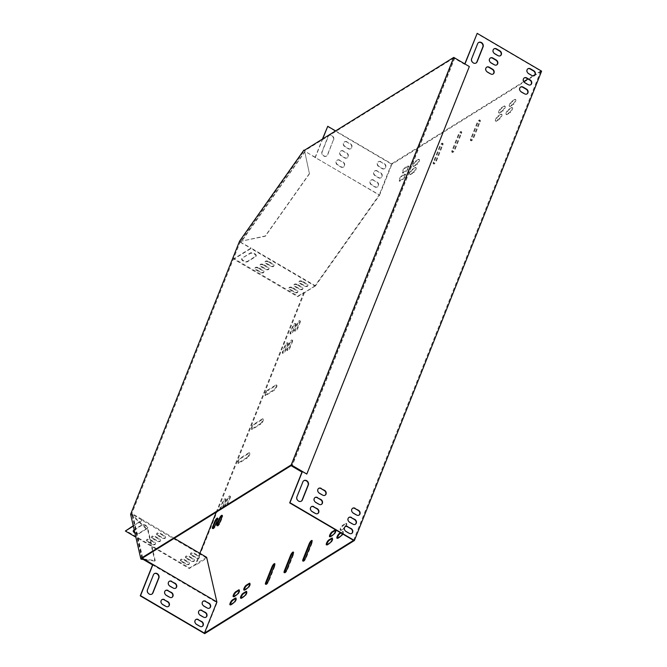 <?xml version="1.0" encoding="UTF-8"?>
<svg xmlns="http://www.w3.org/2000/svg" width="667" height="667" viewBox="0 0 667 667"><rect width="100%" height="100%" fill="white"/><g stroke="black" fill="none" stroke-linecap="round" stroke-linejoin="round"><path stroke-width="0.5" stroke-dasharray="3.33 2.5" d="M469.343 66.558L453.994 57.912L304.552 150.859L304.01 150.542M239.678 241.562L240.22 241.879L131.791 513.723L131.249 513.407M141.754 558.746L131.791 513.723M239.578 241.12L240.12 241.437L265.274 235.985L309.413 173.545L304.452 150.417L240.22 241.879M309.413 173.545L304.552 150.859M291.462 465.408L453.994 57.912M130.615 514.307L131.157 514.624L131.524 514.107L148.182 529.948L155.203 560.572L142.413 558.829M131.157 514.624L147.824 530.465L148.182 529.948M147.824 530.465L154.844 561.089L155.203 560.572M154.844 561.089L143.347 559.521M306.52 474.245L469.051 66.75M240.12 241.437L265.333 236.235L309.471 173.795M158.221 535.209A2.868 1.309 21.7 0 1 156.862 533.333A2.868 1.309 21.7 0 1 160.83 533.583L164.224 535.576A2.868 1.309 21.7 0 1 165.583 537.444A2.868 1.309 21.7 0 1 161.614 537.193L158.221 535.209L158.004 535.751A2.868 1.309 21.7 0 1 156.645 533.875A2.868 1.309 21.7 0 1 160.614 534.125L164.007 536.118A2.868 1.309 21.7 0 1 165.366 537.994A2.868 1.309 21.7 0 1 161.397 537.735L158.004 535.751M192.138 555.102A2.868 1.309 21.7 0 1 190.77 553.235A2.868 1.309 21.7 0 1 194.747 553.485L198.132 555.469A2.868 1.309 21.7 0 1 199.5 557.345A2.868 1.309 21.7 0 1 195.523 557.095L192.138 555.102L191.921 555.653A2.868 1.309 21.7 0 1 190.554 553.777A2.868 1.309 21.7 0 1 194.531 554.027L197.916 556.011A2.868 1.309 21.7 0 1 199.283 557.887A2.868 1.309 21.7 0 1 195.306 557.637L191.921 555.653M133.425 530.565A3.277 1.492 21.7 0 1 133.475 530.273A3.277 1.492 21.7 0 1 133.809 529.89L142.013 524.796A3.277 1.492 21.7 0 1 145.756 525.212A3.277 1.492 21.7 0 1 147.774 527.597A3.277 1.492 21.7 0 1 147.44 527.972L139.236 533.075A3.277 1.492 21.7 0 1 134.717 532.216M182.066 561.364A2.868 1.309 21.7 0 1 180.707 559.496A2.868 1.309 21.7 0 1 184.676 559.746L188.069 561.731A2.868 1.309 21.7 0 1 189.428 563.607A2.868 1.309 21.7 0 1 185.459 563.357L182.066 561.364L181.849 561.914A2.868 1.309 21.7 0 1 180.49 560.038A2.868 1.309 21.7 0 1 184.459 560.288L187.852 562.281A2.868 1.309 21.7 0 1 189.211 564.149A2.868 1.309 21.7 0 1 185.243 563.898L181.849 561.914M148.157 541.471A2.868 1.309 21.7 0 1 146.798 539.595A2.868 1.309 21.7 0 1 150.767 539.845L154.152 541.837A2.868 1.309 21.7 0 1 155.519 543.705A2.868 1.309 21.7 0 1 151.542 543.455L148.157 541.471L147.941 542.013A2.868 1.309 21.7 0 1 146.582 540.137A2.868 1.309 21.7 0 1 150.55 540.387L153.944 542.379A2.868 1.309 21.7 0 1 155.303 544.255A2.868 1.309 21.7 0 1 151.334 543.997L147.941 542.013M187.102 558.237A2.868 1.309 21.7 0 1 185.743 556.361A2.868 1.309 21.7 0 1 189.711 556.611L193.105 558.604A2.868 1.309 21.7 0 1 194.464 560.48A2.868 1.309 21.7 0 1 190.495 560.23L187.102 558.237L186.885 558.779A2.868 1.309 21.7 0 1 185.526 556.903A2.868 1.309 21.7 0 1 189.495 557.153L192.888 559.146A2.868 1.309 21.7 0 1 194.247 561.022A2.868 1.309 21.7 0 1 190.278 560.772L186.885 558.779M153.185 538.336A2.868 1.309 21.7 0 1 151.826 536.46A2.868 1.309 21.7 0 1 155.795 536.71L159.188 538.703A2.868 1.309 21.7 0 1 160.547 540.578A2.868 1.309 21.7 0 1 156.578 540.328L153.185 538.336L152.968 538.878A2.868 1.309 21.7 0 1 151.609 537.002A2.868 1.309 21.7 0 1 155.578 537.252L158.971 539.244A2.868 1.309 21.7 0 1 160.33 541.12A2.868 1.309 21.7 0 1 156.361 540.87L152.968 538.878M174.262 538.311L142.755 519.818L133.233 525.738M206.645 557.312L189.495 567.984L125.604 530.49M199.833 553.31L195.248 564.816L189.278 568.526L135.86 537.177M189.495 567.984L189.278 568.526M269.043 262.281A2.868 1.309 -158.3 0 0 265.074 262.031A2.868 1.309 -158.3 0 0 266.433 263.907L269.818 265.891A2.868 1.309 -158.3 0 0 273.795 266.141A2.868 1.309 -158.3 0 0 272.428 264.274L269.043 262.281L269.26 261.739A2.868 1.309 -158.3 0 0 265.283 261.489A2.868 1.309 -158.3 0 0 266.65 263.357L270.035 265.349A2.868 1.309 -158.3 0 0 274.012 265.599A2.868 1.309 -158.3 0 0 272.645 263.723L269.26 261.739M302.951 282.183A2.868 1.309 -158.3 0 0 298.983 281.933A2.868 1.309 -158.3 0 0 300.342 283.8L303.735 285.793A2.868 1.309 -158.3 0 0 307.704 286.043A2.868 1.309 -158.3 0 0 306.345 284.167L302.951 282.183L303.168 281.641A2.868 1.309 -158.3 0 0 299.2 281.382A2.868 1.309 -158.3 0 0 300.559 283.258L303.952 285.251A2.868 1.309 -158.3 0 0 307.921 285.501A2.868 1.309 -158.3 0 0 306.562 283.625L303.168 281.641M242.021 258.588A3.277 1.492 -158.3 0 0 241.687 258.971A3.277 1.492 -158.3 0 0 243.697 261.356A3.277 1.492 -158.3 0 0 247.44 261.772L255.644 256.67A3.277 1.492 -158.3 0 0 255.978 256.295A3.277 1.492 -158.3 0 0 253.969 253.91A3.277 1.492 -158.3 0 0 250.217 253.493L242.238 258.046A3.277 1.492 -158.3 0 0 241.904 258.429A3.277 1.492 -158.3 0 0 243.914 260.814A3.277 1.492 -158.3 0 0 247.657 261.231L255.861 256.128A3.277 1.492 -158.3 0 0 256.195 255.753A3.277 1.492 -158.3 0 0 254.185 253.368A3.277 1.492 -158.3 0 0 250.433 252.943L242.238 258.046M292.888 288.444A2.868 1.309 -158.3 0 0 288.919 288.194A2.868 1.309 -158.3 0 0 290.278 290.062L293.672 292.054A2.868 1.309 -158.3 0 0 297.64 292.304A2.868 1.309 -158.3 0 0 296.281 290.428L292.888 288.444L293.105 287.902A2.868 1.309 -158.3 0 0 289.136 287.644A2.868 1.309 -158.3 0 0 290.495 289.52L293.889 291.512A2.868 1.309 -158.3 0 0 297.857 291.762A2.868 1.309 -158.3 0 0 296.498 289.887L293.105 287.902M258.971 268.543A2.868 1.309 -158.3 0 0 255.002 268.292A2.868 1.309 -158.3 0 0 256.361 270.168L259.755 272.153A2.868 1.309 -158.3 0 0 263.723 272.403A2.868 1.309 -158.3 0 0 262.364 270.535L258.971 268.543L259.188 268.001A2.868 1.309 -158.3 0 0 255.219 267.75A2.868 1.309 -158.3 0 0 256.578 269.618L259.972 271.611A2.868 1.309 -158.3 0 0 263.94 271.861A2.868 1.309 -158.3 0 0 262.581 269.985L259.188 268.001M297.924 285.309A2.868 1.309 -158.3 0 0 293.947 285.059A2.868 1.309 -158.3 0 0 295.314 286.935L298.699 288.928A2.868 1.309 -158.3 0 0 302.668 289.178A2.868 1.309 -158.3 0 0 301.309 287.302L297.924 285.309L298.132 284.767A2.868 1.309 -158.3 0 0 294.164 284.517A2.868 1.309 -158.3 0 0 295.523 286.393L298.916 288.386A2.868 1.309 -158.3 0 0 302.885 288.636A2.868 1.309 -158.3 0 0 301.526 286.76L298.132 284.767M264.007 265.408A2.868 1.309 -158.3 0 0 260.038 265.158A2.868 1.309 -158.3 0 0 261.397 267.033L264.791 269.026A2.868 1.309 -158.3 0 0 268.759 269.276A2.868 1.309 -158.3 0 0 267.4 267.4L264.007 265.408L264.224 264.866A2.868 1.309 -158.3 0 0 260.255 264.616A2.868 1.309 -158.3 0 0 261.614 266.492L265.007 268.484A2.868 1.309 -158.3 0 0 268.976 268.734A2.868 1.309 -158.3 0 0 267.617 266.858L264.224 264.866M314.857 286.01L297.707 296.673L233.817 259.188L250.967 248.516L314.857 286.01L379.19 194.989L315.299 157.504L322.711 138.911M314.799 285.759L315.341 286.076L379.673 195.056L315.091 157.462L322.419 139.095M464.957 63.99L454.711 58.196L292.138 465.808M490.253 58.071A2.868 2.426 58.1 0 0 490.103 58.162A2.868 2.426 58.1 0 0 489.078 60.53A2.868 2.426 58.1 0 0 490.67 62.973L494.064 64.957A2.868 2.426 58.1 0 0 496.523 65.024A2.868 2.426 58.1 0 0 496.665 64.924M520.51 87.127A2.868 2.426 58.1 0 0 520.36 87.219A2.868 2.426 58.1 0 0 519.343 89.586A2.868 2.426 58.1 0 0 520.927 92.029L524.32 94.014A2.868 2.426 58.1 0 0 526.78 94.08A2.868 2.426 58.1 0 0 526.93 93.98M318.609 488.427A2.868 2.426 58.1 0 0 318.451 488.511A2.868 2.426 58.1 0 0 317.434 490.887A2.868 2.426 58.1 0 0 319.018 493.322L322.411 495.314A2.868 2.426 58.1 0 0 324.879 495.373A2.868 2.426 58.1 0 0 325.021 495.281M311.306 506.737A2.868 2.426 58.1 0 0 311.147 506.828A2.868 2.426 58.1 0 0 310.13 509.196A2.868 2.426 58.1 0 0 311.714 511.639L315.107 513.623A2.868 2.426 58.1 0 0 317.575 513.69A2.868 2.426 58.1 0 0 317.717 513.59M348.866 517.484A2.868 2.426 58.1 0 0 348.716 517.567A2.868 2.426 58.1 0 0 347.69 519.943A2.868 2.426 58.1 0 0 349.283 522.378L352.676 524.37A2.868 2.426 58.1 0 0 355.136 524.437A2.868 2.426 58.1 0 0 355.278 524.337M303.743 480.74A3.277 2.768 58.1 0 0 303.585 480.824A3.277 2.768 58.1 0 0 302.61 482.016L296.657 496.94A3.277 2.768 58.1 0 0 297.582 500.7A3.277 2.768 58.1 0 0 301.1 501.317A3.277 2.768 58.1 0 0 301.242 501.217M345.214 526.638A2.868 2.426 58.1 0 0 345.064 526.73A2.868 2.426 58.1 0 0 344.039 529.098A2.868 2.426 58.1 0 0 345.631 531.541L349.024 533.525A2.868 2.426 58.1 0 0 351.484 533.592A2.868 2.426 58.1 0 0 351.626 533.492M353.568 540.378L540.77 71.027L476.88 33.533M464.774 63.882L464.591 64.349L454.419 58.379L291.954 465.699M527.814 68.818A2.868 2.426 58.1 0 0 527.664 68.901A2.868 2.426 58.1 0 0 526.647 71.277A2.868 2.426 58.1 0 0 528.231 73.712L531.624 75.704A2.868 2.426 58.1 0 0 534.084 75.763A2.868 2.426 58.1 0 0 534.234 75.671M478.497 42.58A3.277 2.768 58.1 0 0 478.347 42.671A3.277 2.768 58.1 0 0 477.364 43.864L471.411 58.788A3.277 2.768 58.1 0 0 472.336 62.548A3.277 2.768 58.1 0 0 475.854 63.165A3.277 2.768 58.1 0 0 476.005 63.065M352.518 508.329A2.868 2.426 58.1 0 0 352.368 508.412A2.868 2.426 58.1 0 0 351.342 510.789A2.868 2.426 58.1 0 0 352.935 513.223L356.328 515.216A2.868 2.426 58.1 0 0 358.788 515.274A2.868 2.426 58.1 0 0 358.929 515.174M314.957 497.582A2.868 2.426 58.1 0 0 314.799 497.674A2.868 2.426 58.1 0 0 313.782 500.042A2.868 2.426 58.1 0 0 315.366 502.484L318.759 504.469A2.868 2.426 58.1 0 0 321.227 504.535A2.868 2.426 58.1 0 0 321.369 504.435M524.162 77.972A2.868 2.426 58.1 0 0 524.012 78.064A2.868 2.426 58.1 0 0 522.995 80.432A2.868 2.426 58.1 0 0 524.579 82.866L527.972 84.859A2.868 2.426 58.1 0 0 530.432 84.926A2.868 2.426 58.1 0 0 530.582 84.826M493.905 48.916A2.868 2.426 58.1 0 0 493.755 48.999A2.868 2.426 58.1 0 0 492.73 51.376A2.868 2.426 58.1 0 0 494.322 53.81L497.715 55.803A2.868 2.426 58.1 0 0 500.175 55.87A2.868 2.426 58.1 0 0 500.317 55.77M486.602 67.234A2.868 2.426 58.1 0 0 486.451 67.317A2.868 2.426 58.1 0 0 485.426 69.685A2.868 2.426 58.1 0 0 487.018 72.128L490.403 74.12A2.868 2.426 58.1 0 0 492.871 74.179A2.868 2.426 58.1 0 0 493.013 74.079M343.43 150.984A2.868 2.426 58.1 0 0 340.962 150.925A2.868 2.426 58.1 0 0 339.945 153.293A2.868 2.426 58.1 0 0 341.529 155.736L344.922 157.729A2.868 2.426 58.1 0 0 347.39 157.787A2.868 2.426 58.1 0 0 348.407 155.419A2.868 2.426 58.1 0 0 346.815 152.976L343.13 151.176A2.868 2.426 58.1 0 0 340.662 151.109A2.868 2.426 58.1 0 0 339.645 153.485A2.868 2.426 58.1 0 0 341.237 155.92L344.622 157.912A2.868 2.426 58.1 0 0 347.09 157.971A2.868 2.426 58.1 0 0 348.107 155.603A2.868 2.426 58.1 0 0 346.523 153.16L343.13 151.176M373.687 180.048A2.868 2.426 58.1 0 0 371.227 179.982A2.868 2.426 58.1 0 0 370.202 182.349A2.868 2.426 58.1 0 0 371.794 184.792L375.188 186.785A2.868 2.426 58.1 0 0 377.647 186.843A2.868 2.426 58.1 0 0 378.664 184.476A2.868 2.426 58.1 0 0 377.08 182.033L373.387 180.232A2.868 2.426 58.1 0 0 370.927 180.165A2.868 2.426 58.1 0 0 369.91 182.541A2.868 2.426 58.1 0 0 371.494 184.976L374.887 186.968A2.868 2.426 58.1 0 0 377.347 187.027A2.868 2.426 58.1 0 0 378.364 184.659A2.868 2.426 58.1 0 0 376.78 182.216L373.387 180.232M333.65 139.812A3.277 2.768 58.1 0 0 332.725 136.051A3.277 2.768 58.1 0 0 329.206 135.434A3.277 2.768 58.1 0 0 328.231 136.627L322.278 151.551A3.277 2.768 58.1 0 0 323.203 155.311A3.277 2.768 58.1 0 0 326.722 155.928A3.277 2.768 58.1 0 0 327.705 154.736L333.358 139.995A3.277 2.768 58.1 0 0 332.424 136.235A3.277 2.768 58.1 0 0 328.914 135.618A3.277 2.768 58.1 0 0 327.931 136.81L321.978 151.734A3.277 2.768 58.1 0 0 322.903 155.503A3.277 2.768 58.1 0 0 326.421 156.111A3.277 2.768 58.1 0 0 327.405 154.919L333.358 139.995M335.584 130.907L391.637 163.79L379.19 194.989M380.99 161.731A2.868 2.426 58.1 0 0 378.531 161.672A2.868 2.426 58.1 0 0 377.505 164.04A2.868 2.426 58.1 0 0 379.098 166.483L382.491 168.468A2.868 2.426 58.1 0 0 384.951 168.534A2.868 2.426 58.1 0 0 385.968 166.158A2.868 2.426 58.1 0 0 384.384 163.723L380.69 161.914A2.868 2.426 58.1 0 0 378.231 161.856A2.868 2.426 58.1 0 0 377.214 164.224A2.868 2.426 58.1 0 0 378.798 166.667L382.191 168.651A2.868 2.426 58.1 0 0 384.651 168.718A2.868 2.426 58.1 0 0 385.676 166.341A2.868 2.426 58.1 0 0 384.084 163.907L380.69 161.914M377.339 170.885A2.868 2.426 58.1 0 0 374.879 170.827A2.868 2.426 58.1 0 0 373.853 173.195A2.868 2.426 58.1 0 0 375.446 175.638L378.839 177.622A2.868 2.426 58.1 0 0 381.299 177.689A2.868 2.426 58.1 0 0 382.316 175.313A2.868 2.426 58.1 0 0 380.732 172.878L377.038 171.077A2.868 2.426 58.1 0 0 374.579 171.01A2.868 2.426 58.1 0 0 373.562 173.387A2.868 2.426 58.1 0 0 375.146 175.821L378.539 177.814A2.868 2.426 58.1 0 0 380.999 177.872A2.868 2.426 58.1 0 0 382.016 175.504A2.868 2.426 58.1 0 0 380.432 173.061L377.038 171.077M347.082 141.829A2.868 2.426 58.1 0 0 344.614 141.771A2.868 2.426 58.1 0 0 343.597 144.139A2.868 2.426 58.1 0 0 345.181 146.582L348.574 148.566A2.868 2.426 58.1 0 0 351.042 148.633A2.868 2.426 58.1 0 0 352.059 146.256A2.868 2.426 58.1 0 0 350.467 143.822L346.782 142.013A2.868 2.426 58.1 0 0 344.314 141.954A2.868 2.426 58.1 0 0 343.297 144.322A2.868 2.426 58.1 0 0 344.889 146.765L348.274 148.758A2.868 2.426 58.1 0 0 350.742 148.816A2.868 2.426 58.1 0 0 351.759 146.448A2.868 2.426 58.1 0 0 350.175 144.005L346.782 142.013M339.778 160.147A2.868 2.426 58.1 0 0 337.31 160.08A2.868 2.426 58.1 0 0 336.293 162.456A2.868 2.426 58.1 0 0 337.877 164.891L341.271 166.883A2.868 2.426 58.1 0 0 343.73 166.942A2.868 2.426 58.1 0 0 344.756 164.574A2.868 2.426 58.1 0 0 343.163 162.131L339.478 160.33A2.868 2.426 58.1 0 0 337.01 160.263A2.868 2.426 58.1 0 0 335.993 162.64A2.868 2.426 58.1 0 0 337.585 165.074L340.97 167.067A2.868 2.426 58.1 0 0 343.438 167.134A2.868 2.426 58.1 0 0 344.455 164.757A2.868 2.426 58.1 0 0 342.863 162.323L339.478 160.33M327.447 126.488L391.879 164.299L379.656 194.956L378.981 194.956M165.516 590.537A2.868 2.426 58.1 0 0 165.366 590.62A2.868 2.426 58.1 0 0 164.349 592.996A2.868 2.426 58.1 0 0 165.933 595.431L169.326 597.424A2.868 2.426 58.1 0 0 171.786 597.482A2.868 2.426 58.1 0 0 171.936 597.382M203.085 601.275A2.868 2.426 58.1 0 0 202.935 601.367A2.868 2.426 58.1 0 0 201.909 603.735A2.868 2.426 58.1 0 0 203.502 606.178L206.895 608.162A2.868 2.426 58.1 0 0 209.355 608.229A2.868 2.426 58.1 0 0 209.496 608.129M154.302 573.687A3.277 2.768 58.1 0 0 154.152 573.778A3.277 2.768 58.1 0 0 153.168 574.971L147.224 589.886A3.277 2.768 58.1 0 0 148.149 593.655A3.277 2.768 58.1 0 0 151.667 594.264A3.277 2.768 58.1 0 0 151.809 594.172M204.677 633.65L216.908 602.993L216.492 602.359L152.568 564.941M195.781 619.593A2.868 2.426 58.1 0 0 195.631 619.676A2.868 2.426 58.1 0 0 194.606 622.053A2.868 2.426 58.1 0 0 196.198 624.487L199.591 626.48A2.868 2.426 58.1 0 0 202.051 626.538A2.868 2.426 58.1 0 0 202.193 626.438M199.433 610.43A2.868 2.426 58.1 0 0 199.283 610.522A2.868 2.426 58.1 0 0 198.257 612.89A2.868 2.426 58.1 0 0 199.85 615.333L203.243 617.325A2.868 2.426 58.1 0 0 205.703 617.384A2.868 2.426 58.1 0 0 205.845 617.283M161.864 599.691A2.868 2.426 58.1 0 0 161.714 599.775A2.868 2.426 58.1 0 0 160.697 602.151A2.868 2.426 58.1 0 0 162.281 604.585L165.674 606.578A2.868 2.426 58.1 0 0 168.134 606.637A2.868 2.426 58.1 0 0 168.284 606.545M169.168 581.374A2.868 2.426 58.1 0 0 169.018 581.466A2.868 2.426 58.1 0 0 168.001 583.833A2.868 2.426 58.1 0 0 169.585 586.276L172.978 588.261A2.868 2.426 58.1 0 0 175.438 588.327A2.868 2.426 58.1 0 0 175.588 588.227M133.317 526.096L142.413 520.435L206.828 558.146L195.79 565.132L195.248 564.816M206.678 558.362L206.128 558.037M134.225 530.048L141.796 525.338A3.277 1.492 21.7 0 1 145.539 525.754A3.277 1.492 21.7 0 1 147.557 528.139A3.277 1.492 21.7 0 1 147.224 528.522L139.019 533.617A3.277 1.492 21.7 0 1 134.901 533.008M314.774 285.651L315.316 285.968L304.427 292.746L303.885 292.421L297.924 296.131L234.025 258.646L251.059 248.049L314.949 285.543M540.77 71.027L534.984 74.629M532.975 75.88L527.964 78.998M523.77 81.599L391.637 163.79M303.885 292.421L216.225 512.206M433.408 162.031A2.868 0.809 -59.6 0 0 433.258 163.698A2.868 0.809 -59.6 0 0 436.018 160.413L442.238 144.814A2.868 0.809 -59.6 0 0 442.388 143.147A2.868 0.809 -59.6 0 0 439.628 146.432L433.408 162.031L433.95 162.356A2.868 0.809 -59.6 0 0 433.8 164.015A2.868 0.809 -59.6 0 0 436.56 160.73L442.78 145.131A2.868 0.809 -59.6 0 0 442.93 143.463A2.868 0.809 -59.6 0 0 440.17 146.757L433.95 162.356M460.88 133.217A2.868 0.809 -59.6 0 0 461.03 131.549A2.868 0.809 -59.6 0 0 458.271 134.842L452.051 150.442A2.868 0.809 -59.6 0 0 451.901 152.101A2.868 0.809 -59.6 0 0 454.661 148.816L460.88 133.217L461.422 133.533A2.868 0.809 -59.6 0 0 461.572 131.874A2.868 0.809 -59.6 0 0 458.813 135.159L452.593 150.759A2.868 0.809 -59.6 0 0 452.443 152.418A2.868 0.809 -59.6 0 0 455.202 149.133L461.422 133.533M479.523 121.619A2.868 0.809 -59.6 0 0 479.673 119.96A2.868 0.809 -59.6 0 0 476.913 123.245L470.694 138.844A2.868 0.809 -59.6 0 0 470.543 140.504A2.868 0.809 -59.6 0 0 473.303 137.219L479.523 121.619L480.065 121.936A2.868 0.809 -59.6 0 0 480.215 120.277A2.868 0.809 -59.6 0 0 477.455 123.562L471.236 139.161A2.868 0.809 -59.6 0 0 471.085 140.829A2.868 0.809 -59.6 0 0 473.845 137.535L480.065 121.936M260.363 423.687A2.868 0.809 -59.6 0 0 262.348 421.102A2.868 0.809 -59.6 0 0 262.765 418.834A2.868 0.809 -59.6 0 0 262.256 418.943L253.685 424.27A2.868 0.809 -59.6 0 0 251.701 426.855A2.868 0.809 -59.6 0 0 251.284 429.123A2.868 0.809 -59.6 0 0 251.784 429.023L260.363 423.687L260.905 424.004A2.868 0.809 -59.6 0 0 262.89 421.427A2.868 0.809 -59.6 0 0 263.307 419.159A2.868 0.809 -59.6 0 0 262.798 419.26L254.227 424.587A2.868 0.809 -59.6 0 0 252.243 427.172A2.868 0.809 -59.6 0 0 251.826 429.44A2.868 0.809 -59.6 0 0 252.334 429.34L260.905 424.004M246.84 457.595A2.868 0.809 -59.6 0 0 248.816 455.019A2.868 0.809 -59.6 0 0 249.233 452.751A2.868 0.809 -59.6 0 0 248.733 452.851L240.153 458.187A2.868 0.809 -59.6 0 0 238.177 460.764A2.868 0.809 -59.6 0 0 237.76 463.031A2.868 0.809 -59.6 0 0 238.261 462.931L246.84 457.595L247.382 457.921A2.868 0.809 -59.6 0 0 249.358 455.336A2.868 0.809 -59.6 0 0 249.775 453.068A2.868 0.809 -59.6 0 0 249.275 453.168L240.695 458.504A2.868 0.809 -59.6 0 0 238.719 461.089A2.868 0.809 -59.6 0 0 238.302 463.357A2.868 0.809 -59.6 0 0 238.803 463.248L247.382 457.921M267.209 390.362A2.868 0.809 -59.6 0 0 265.224 392.938A2.868 0.809 -59.6 0 0 264.807 395.206A2.868 0.809 -59.6 0 0 265.316 395.106L273.887 389.77A2.868 0.809 -59.6 0 0 275.871 387.193A2.868 0.809 -59.6 0 0 276.288 384.926A2.868 0.809 -59.6 0 0 275.779 385.026L267.209 390.362L267.75 390.679A2.868 0.809 -59.6 0 0 265.766 393.263A2.868 0.809 -59.6 0 0 265.349 395.531A2.868 0.809 -59.6 0 0 265.858 395.423L274.429 390.095A2.868 0.809 -59.6 0 0 276.413 387.51A2.868 0.809 -59.6 0 0 276.83 385.243A2.868 0.809 -59.6 0 0 276.33 385.343L267.75 390.679M502.184 110.839A2.868 0.809 -59.6 0 0 504.169 108.254A2.868 0.809 -59.6 0 0 504.586 105.986A2.868 0.809 -59.6 0 0 504.077 106.095L501.1 107.946A2.868 0.809 -59.6 0 0 499.116 110.53A2.868 0.809 -59.6 0 0 498.699 112.798A2.868 0.809 -59.6 0 0 499.199 112.698L502.184 110.839L502.726 111.156A2.868 0.809 -59.6 0 0 504.711 108.579A2.868 0.809 -59.6 0 0 505.127 106.311A2.868 0.809 -59.6 0 0 504.619 106.412L501.642 108.262A2.868 0.809 -59.6 0 0 499.658 110.847A2.868 0.809 -59.6 0 0 499.241 113.115A2.868 0.809 -59.6 0 0 499.741 113.015L502.726 111.156M416.433 164.182A2.868 0.809 -59.6 0 0 418.409 161.597A2.868 0.809 -59.6 0 0 418.834 159.33A2.868 0.809 -59.6 0 0 418.326 159.43L415.341 161.289A2.868 0.809 -59.6 0 0 413.365 163.865A2.868 0.809 -59.6 0 0 412.948 166.133A2.868 0.809 -59.6 0 0 413.448 166.033L416.433 164.182L416.975 164.499A2.868 0.809 -59.6 0 0 418.959 161.914A2.868 0.809 -59.6 0 0 419.376 159.646A2.868 0.809 -59.6 0 0 418.868 159.746L415.883 161.606A2.868 0.809 -59.6 0 0 413.907 164.182A2.868 0.809 -59.6 0 0 413.49 166.45A2.868 0.809 -59.6 0 0 413.99 166.35L416.975 164.499M401.467 176.038A2.868 0.809 -59.6 0 0 399.491 178.614A2.868 0.809 -59.6 0 0 399.074 180.882A2.868 0.809 -59.6 0 0 399.575 180.782L402.56 178.931A2.868 0.809 -59.6 0 0 404.544 176.346A2.868 0.809 -59.6 0 0 404.961 174.079A2.868 0.809 -59.6 0 0 404.452 174.179L401.467 176.038L402.018 176.355A2.868 0.809 -59.6 0 0 400.033 178.931A2.868 0.809 -59.6 0 0 399.616 181.199A2.868 0.809 -59.6 0 0 400.117 181.099L403.101 179.248A2.868 0.809 -59.6 0 0 405.086 176.663A2.868 0.809 -59.6 0 0 405.503 174.395A2.868 0.809 -59.6 0 0 404.994 174.496L402.018 176.355M509.563 112.364A2.868 0.809 -59.6 0 0 511.547 109.788A2.868 0.809 -59.6 0 0 511.964 107.52A2.868 0.809 -59.6 0 0 511.456 107.62L508.479 109.48A2.868 0.809 -59.6 0 0 506.495 112.056A2.868 0.809 -59.6 0 0 506.078 114.324A2.868 0.809 -59.6 0 0 506.578 114.224L509.563 112.364L510.105 112.69A2.868 0.809 -59.6 0 0 512.089 110.105A2.868 0.809 -59.6 0 0 512.506 107.837A2.868 0.809 -59.6 0 0 511.998 107.937L509.021 109.797A2.868 0.809 -59.6 0 0 507.037 112.373A2.868 0.809 -59.6 0 0 506.62 114.641A2.868 0.809 -59.6 0 0 507.128 114.541L510.105 112.69M344.831 527.013A2.868 0.809 -59.6 0 0 346.131 523.287A2.868 0.809 -59.6 0 0 345.631 523.395L342.646 525.246A2.868 0.809 -59.6 0 0 340.662 527.83A2.868 0.809 -59.6 0 0 340.245 530.098A2.868 0.809 -59.6 0 0 340.754 529.998L343.738 528.139A2.868 0.809 -59.6 0 0 344.756 527.113M512.815 104.227A2.868 0.809 -59.6 0 0 514.791 101.651A2.868 0.809 -59.6 0 0 515.207 99.383A2.868 0.809 -59.6 0 0 514.707 99.483L511.722 101.334A2.868 0.809 -59.6 0 0 509.738 103.919A2.868 0.809 -59.6 0 0 509.321 106.186A2.868 0.809 -59.6 0 0 509.83 106.086L512.815 104.227L513.357 104.544A2.868 0.809 -59.6 0 0 515.333 101.968A2.868 0.809 -59.6 0 0 515.749 99.7A2.868 0.809 -59.6 0 0 515.249 99.8L512.264 101.651A2.868 0.809 -59.6 0 0 510.28 104.235A2.868 0.809 -59.6 0 0 509.863 106.503A2.868 0.809 -59.6 0 0 510.372 106.403L513.357 104.544M404.719 167.892A2.868 0.809 -59.6 0 0 402.735 170.477A2.868 0.809 -59.6 0 0 402.318 172.745A2.868 0.809 -59.6 0 0 402.826 172.645L405.803 170.785A2.868 0.809 -59.6 0 0 407.787 168.209A2.868 0.809 -59.6 0 0 408.204 165.941A2.868 0.809 -59.6 0 0 407.704 166.041L404.719 167.892L405.261 168.217A2.868 0.809 -59.6 0 0 403.277 170.794A2.868 0.809 -59.6 0 0 402.86 173.061A2.868 0.809 -59.6 0 0 403.368 172.961L406.345 171.102A2.868 0.809 -59.6 0 0 408.329 168.526A2.868 0.809 -59.6 0 0 408.746 166.258A2.868 0.809 -59.6 0 0 408.246 166.358L405.261 168.217M342.404 533.825A2.868 0.809 -59.6 0 0 342.888 531.432A2.868 0.809 -59.6 0 0 342.379 531.532L340.495 532.708M291.821 341.646A2.868 0.809 -59.6 0 0 291.971 339.978A2.868 0.809 -59.6 0 0 289.211 343.263L287.052 348.691A2.868 0.809 -59.6 0 0 286.902 350.358A2.868 0.809 -59.6 0 0 289.661 347.073L291.821 341.646L292.371 341.963A2.868 0.809 -59.6 0 0 292.513 340.295A2.868 0.809 -59.6 0 0 289.753 343.588L287.594 349.008A2.868 0.809 -59.6 0 0 287.444 350.675A2.868 0.809 -59.6 0 0 290.203 347.39L292.371 341.963M229.606 497.64A2.868 0.809 -59.6 0 0 229.748 495.981A2.868 0.809 -59.6 0 0 226.997 499.266L224.829 504.694A2.868 0.809 -59.6 0 0 224.679 506.353A2.868 0.809 -59.6 0 0 227.439 503.068L229.606 497.64L230.148 497.957A2.868 0.809 -59.6 0 0 230.298 496.298A2.868 0.809 -59.6 0 0 227.539 499.583L225.371 505.011A2.868 0.809 -59.6 0 0 225.229 506.67A2.868 0.809 -59.6 0 0 227.981 503.385L230.148 497.957M299.533 322.311A2.868 0.809 -59.6 0 0 299.683 320.652A2.868 0.809 -59.6 0 0 296.923 323.937L294.764 329.365A2.868 0.809 -59.6 0 0 294.614 331.024A2.868 0.809 -59.6 0 0 297.374 327.739L299.533 322.311L300.075 322.628A2.868 0.809 -59.6 0 0 300.225 320.969A2.868 0.809 -59.6 0 0 297.465 324.254L295.306 329.681A2.868 0.809 -59.6 0 0 295.156 331.341A2.868 0.809 -59.6 0 0 297.916 328.056L300.075 322.628M225.129 500.425A2.868 0.809 -59.6 0 0 225.279 498.766A2.868 0.809 -59.6 0 0 222.52 502.051L220.36 507.479A2.868 0.809 -59.6 0 0 220.21 509.138A2.868 0.809 -59.6 0 0 222.97 505.853L225.129 500.425L225.671 500.742A2.868 0.809 -59.6 0 0 225.821 499.083A2.868 0.809 -59.6 0 0 223.061 502.368L220.902 507.795A2.868 0.809 -59.6 0 0 220.752 509.455A2.868 0.809 -59.6 0 0 223.512 506.17L225.671 500.742M287.352 344.43A2.868 0.809 -59.6 0 0 287.502 342.763A2.868 0.809 -59.6 0 0 284.742 346.048L282.575 351.476A2.868 0.809 -59.6 0 0 282.433 353.143A2.868 0.809 -59.6 0 0 285.184 349.85L287.352 344.43L287.894 344.747A2.868 0.809 -59.6 0 0 288.044 343.08A2.868 0.809 -59.6 0 0 285.284 346.365L283.116 351.792A2.868 0.809 -59.6 0 0 282.975 353.46A2.868 0.809 -59.6 0 0 285.726 350.175L287.894 344.747M295.064 325.096A2.868 0.809 -59.6 0 0 295.206 323.437A2.868 0.809 -59.6 0 0 292.454 326.722L290.287 332.149A2.868 0.809 -59.6 0 0 290.137 333.808A2.868 0.809 -59.6 0 0 292.896 330.524L295.064 325.096L295.606 325.413A2.868 0.809 -59.6 0 0 295.748 323.753A2.868 0.809 -59.6 0 0 292.996 327.038L290.829 332.466A2.868 0.809 -59.6 0 0 290.679 334.125A2.868 0.809 -59.6 0 0 293.438 330.84L295.606 325.413M413.19 172.319A2.868 0.809 -59.6 0 0 415.166 169.735A2.868 0.809 -59.6 0 0 415.583 167.467A2.868 0.809 -59.6 0 0 415.082 167.567L412.098 169.426A2.868 0.809 -59.6 0 0 410.113 172.003A2.868 0.809 -59.6 0 0 409.696 174.27A2.868 0.809 -59.6 0 0 410.205 174.17L413.19 172.319L413.732 172.636A2.868 0.809 -59.6 0 0 415.708 170.052A2.868 0.809 -59.6 0 0 416.125 167.784A2.868 0.809 -59.6 0 0 415.624 167.892L412.64 169.743A2.868 0.809 -59.6 0 0 410.655 172.328A2.868 0.809 -59.6 0 0 410.238 174.596A2.868 0.809 -59.6 0 0 410.747 174.487L413.732 172.636M498.941 118.976A2.868 0.809 -59.6 0 0 500.917 116.4A2.868 0.809 -59.6 0 0 501.342 114.132A2.868 0.809 -59.6 0 0 500.834 114.232L497.849 116.083A2.868 0.809 -59.6 0 0 495.873 118.668A2.868 0.809 -59.6 0 0 495.448 120.935A2.868 0.809 -59.6 0 0 495.956 120.835L498.941 118.976L499.483 119.293A2.868 0.809 -59.6 0 0 501.459 116.717A2.868 0.809 -59.6 0 0 501.884 114.449A2.868 0.809 -59.6 0 0 501.376 114.549L498.391 116.4A2.868 0.809 -59.6 0 0 496.415 118.984A2.868 0.809 -59.6 0 0 495.99 121.252A2.868 0.809 -59.6 0 0 496.498 121.152L499.483 119.293M315.091 157.462L305.069 151.276L240.729 242.296L251.059 248.049M315.241 157.245L305.127 151.534L240.787 242.546L250.909 248.266M216.492 602.359L217.058 602.776L206.828 558.146M142.271 558.204L132.216 514.365L142.388 520.335L142.755 519.818L132.583 513.848L142.688 557.946M132.216 514.365L132.583 513.848M541.612 71.161L391.879 164.299M304.427 292.746L195.79 565.132M303.202 560.989A2.868 0.809 -59.6 0 0 303.36 561.347A2.868 0.809 -59.6 0 0 306.12 558.054L312.339 542.454A2.868 0.809 -59.6 0 0 312.49 540.795A2.868 0.809 -59.6 0 0 312.106 540.829M265.916 584.184A2.868 0.809 -59.6 0 0 266.075 584.534A2.868 0.809 -59.6 0 0 268.834 581.249L275.054 565.649A2.868 0.809 -59.6 0 0 275.204 563.982A2.868 0.809 -59.6 0 0 274.821 564.024M284.559 572.586A2.868 0.809 -59.6 0 0 284.717 572.936A2.868 0.809 -59.6 0 0 287.477 569.651L293.697 554.052A2.868 0.809 -59.6 0 0 293.847 552.393A2.868 0.809 -59.6 0 0 293.463 552.426M241.004 598.149A2.868 0.809 -59.6 0 0 241.162 598.499A2.868 0.809 -59.6 0 0 241.671 598.399L244.656 596.548A2.868 0.809 -59.6 0 0 246.632 593.963A2.868 0.809 -59.6 0 0 247.048 591.696A2.868 0.809 -59.6 0 0 246.665 591.729M326.755 544.814A2.868 0.809 -59.6 0 0 326.913 545.164A2.868 0.809 -59.6 0 0 327.422 545.064L330.407 543.205A2.868 0.809 -59.6 0 0 332.383 540.629A2.868 0.809 -59.6 0 0 332.808 538.361A2.868 0.809 -59.6 0 0 332.416 538.394M341.296 530.315L344.28 528.456A2.868 0.809 -59.6 0 0 346.256 525.879A2.868 0.809 -59.6 0 0 346.673 523.612A2.868 0.809 -59.6 0 0 346.173 523.712L343.188 525.563A2.868 0.809 -59.6 0 0 341.204 528.147A2.868 0.809 -59.6 0 0 340.787 530.415A2.868 0.809 -59.6 0 0 341.296 530.315L340.754 529.998M233.625 596.623A2.868 0.809 -59.6 0 0 233.783 596.973A2.868 0.809 -59.6 0 0 234.292 596.873L237.269 595.014A2.868 0.809 -59.6 0 0 239.253 592.438A2.868 0.809 -59.6 0 0 239.67 590.17A2.868 0.809 -59.6 0 0 239.286 590.203M230.382 604.761A2.868 0.809 -59.6 0 0 230.54 605.111A2.868 0.809 -59.6 0 0 231.04 605.011L234.025 603.16A2.868 0.809 -59.6 0 0 236.01 600.575A2.868 0.809 -59.6 0 0 236.426 598.307A2.868 0.809 -59.6 0 0 236.043 598.341M337.385 538.202A2.868 0.809 -59.6 0 0 337.544 538.552A2.868 0.809 -59.6 0 0 338.052 538.452L341.029 536.593A2.868 0.809 -59.6 0 0 343.013 534.017A2.868 0.809 -59.6 0 0 343.43 531.749A2.868 0.809 -59.6 0 0 342.921 531.849L341.037 533.025M217.359 525.654A2.868 0.809 -59.6 0 0 217.517 526.005A2.868 0.809 -59.6 0 0 220.277 522.72L222.436 517.292A2.868 0.809 -59.6 0 0 222.586 515.624A2.868 0.809 -59.6 0 0 222.203 515.666M212.881 528.431A2.868 0.809 -59.6 0 0 213.04 528.789A2.868 0.809 -59.6 0 0 215.8 525.504L217.959 520.077A2.868 0.809 -59.6 0 0 218.109 518.409A2.868 0.809 -59.6 0 0 217.725 518.442M330.007 536.668A2.868 0.809 -59.6 0 0 330.165 537.027A2.868 0.809 -59.6 0 0 330.665 536.918L333.65 535.067A2.868 0.809 -59.6 0 0 335.634 532.483A2.868 0.809 -59.6 0 0 336.051 530.215A2.868 0.809 -59.6 0 0 335.668 530.248M244.255 590.012A2.868 0.809 -59.6 0 0 244.414 590.362A2.868 0.809 -59.6 0 0 244.914 590.262L247.899 588.411A2.868 0.809 -59.6 0 0 249.875 585.826A2.868 0.809 -59.6 0 0 250.3 583.558A2.868 0.809 -59.6 0 0 249.917 583.592M233.817 259.188L234.025 258.646M297.707 296.673L297.924 296.131M215.8 525.504L215.258 525.179M217.959 520.077L217.417 519.76M292.996 327.038L292.454 326.722M293.438 330.84L292.896 330.524M290.829 332.466L290.287 332.149M285.284 346.365L284.742 346.048M285.726 350.175L285.184 349.85M283.116 351.792L282.575 351.476M223.061 502.368L222.52 502.051M223.512 506.17L222.97 505.853M220.902 507.795L220.36 507.479M297.465 324.254L296.923 323.937M297.916 328.056L297.374 327.739M295.306 329.681L294.764 329.365M220.277 522.72L219.726 522.403M222.436 517.292L221.894 516.975M227.539 499.583L226.997 499.266M227.981 503.385L227.439 503.068M225.371 505.011L224.829 504.694M289.753 343.588L289.211 343.263M290.203 347.39L289.661 347.073M287.594 349.008L287.052 348.691M341.029 536.593L340.487 536.276M342.921 531.849L342.379 531.532M338.052 538.452L337.502 538.136M231.04 605.011L230.499 604.694M234.025 603.16L233.483 602.835M403.368 172.961L402.826 172.645M408.246 166.358L407.704 166.041M406.345 171.102L405.803 170.785M515.249 99.8L514.707 99.483M510.372 106.403L509.83 106.086M512.264 101.651L511.722 101.334M234.292 596.873L233.75 596.556M237.269 595.014L236.727 594.697M344.28 528.456L343.738 528.139M346.173 523.712L345.631 523.395M343.188 525.563L342.646 525.246M327.422 545.064L326.88 544.747M330.407 543.205L329.865 542.888M333.65 535.067L333.108 534.751M330.665 536.918L330.123 536.601M241.671 598.399L241.129 598.082M244.656 596.548L244.105 596.231M247.899 588.411L247.357 588.086M244.914 590.262L244.372 589.945M511.998 107.937L511.456 107.62M507.128 114.541L506.578 114.224M509.021 109.797L508.479 109.48M400.117 181.099L399.575 180.782M404.994 174.496L404.452 174.179M403.101 179.248L402.56 178.931M418.868 159.746L418.326 159.43M413.99 166.35L413.448 166.033M415.883 161.606L415.341 161.289M412.64 169.743L412.098 169.426M415.624 167.892L415.082 167.567M410.747 174.487L410.205 174.17M504.619 106.412L504.077 106.095M499.741 113.015L499.199 112.698M501.642 108.262L501.1 107.946M498.391 116.4L497.849 116.083M501.376 114.549L500.834 114.232M496.498 121.152L495.956 120.835M265.858 395.423L265.316 395.106M276.33 385.343L275.779 385.026M274.429 390.095L273.887 389.77M249.275 453.168L248.733 452.851M238.803 463.248L238.261 462.931M240.695 458.504L240.153 458.187M262.798 419.26L262.256 418.943M252.334 429.34L251.784 429.023M254.227 424.587L253.685 424.27M477.455 123.562L476.913 123.245M473.845 137.535L473.303 137.219M471.236 139.161L470.694 138.844M458.813 135.159L458.271 134.842M455.202 149.133L454.661 148.816M452.593 150.759L452.051 150.442M436.56 160.73L436.018 160.413M440.17 146.757L439.628 146.432M442.78 145.131L442.238 144.814M287.477 569.651L286.935 569.335M293.697 554.052L293.155 553.735M268.834 581.249L268.292 580.932M275.054 565.649L274.512 565.333M312.339 542.454L311.797 542.138M306.12 558.054L305.578 557.737M296.281 290.428L296.498 289.887M293.672 292.054L293.889 291.512M290.278 290.062L290.495 289.52M184.459 560.288L184.676 559.746M185.243 563.898L185.459 563.357M187.852 562.281L188.069 561.731M262.364 270.535L262.581 269.985M259.755 272.153L259.972 271.611M256.361 270.168L256.578 269.618M150.55 540.387L150.767 539.845M151.334 543.997L151.542 543.455M153.944 542.379L154.152 541.837M250.217 253.493L250.433 252.943M255.644 256.67L255.861 256.128M247.44 261.772L247.657 261.231M139.019 533.617L139.236 533.075M133.592 530.44L133.809 529.89M147.224 528.522L147.44 527.972M141.796 525.338L142.013 524.796M301.309 287.302L301.526 286.76M298.699 288.928L298.916 288.386M295.314 286.935L295.523 286.393M189.495 557.153L189.711 556.611M190.278 560.772L190.495 560.23M192.888 559.146L193.105 558.604M306.345 284.167L306.562 283.625M303.735 285.793L303.952 285.251M300.342 283.8L300.559 283.258M194.531 554.027L194.747 553.485M195.306 557.637L195.523 557.095M197.916 556.011L198.132 555.469M267.4 267.4L267.617 266.858M264.791 269.026L265.007 268.484M261.397 267.033L261.614 266.492M155.578 537.252L155.795 536.71M156.361 540.87L156.578 540.328M158.971 539.244L159.188 538.703M272.428 264.274L272.645 263.723M269.818 265.891L270.035 265.349M266.433 263.907L266.65 263.357M160.614 534.125L160.83 533.583M161.397 537.735L161.614 537.193M164.007 536.118L164.224 535.576M213.04 528.789L212.498 528.472M218.109 518.409L217.567 518.092M295.748 323.753L295.206 323.437M290.679 334.125L290.137 333.808M288.044 343.08L287.502 342.763M282.975 353.46L282.433 353.143M225.821 499.083L225.279 498.766M220.752 509.455L220.21 509.138M300.225 320.969L299.683 320.652M295.156 331.341L294.614 331.024M217.517 526.005L216.975 525.688M222.586 515.624L222.044 515.308M230.298 496.298L229.748 495.981M225.229 506.67L224.679 506.353M292.513 340.295L291.971 339.978M287.444 350.675L286.902 350.358M343.43 531.749L342.888 531.432M337.544 538.552L337.002 538.236M230.54 605.111L229.998 604.794M236.426 598.307L235.885 597.991M402.86 173.061L402.318 172.745M408.746 166.258L408.204 165.941M515.749 99.7L515.207 99.383M509.863 106.503L509.321 106.186M233.783 596.973L233.242 596.657M239.67 590.17L239.128 589.853M346.673 523.612L346.131 523.287M340.787 530.415L340.245 530.098M326.913 545.164L326.371 544.847M332.808 538.361L332.258 538.036M336.051 530.215L335.509 529.898M330.165 537.027L329.623 536.702M241.162 598.499L240.62 598.182M247.048 591.696L246.507 591.379M250.3 583.558L249.758 583.241M244.414 590.362L243.864 590.045M512.506 107.837L511.964 107.52M506.62 114.641L506.078 114.324M399.616 181.199L399.074 180.882M405.503 174.395L404.961 174.079M419.376 159.646L418.834 159.33M413.49 166.45L412.948 166.133M410.238 174.596L409.696 174.27M416.125 167.784L415.583 167.467M505.127 106.311L504.586 105.986M499.241 113.115L498.699 112.798M495.99 121.252L495.448 120.935M501.884 114.449L501.342 114.132M265.349 395.531L264.807 395.206M276.83 385.243L276.288 384.926M249.775 453.068L249.233 452.751M238.302 463.357L237.76 463.031M263.307 419.159L262.765 418.834M251.826 429.44L251.284 429.123M480.215 120.277L479.673 119.96M471.085 140.829L470.543 140.504M461.572 131.874L461.03 131.549M452.443 152.418L451.901 152.101M433.8 164.015L433.258 163.698M442.93 143.463L442.388 143.147M284.717 572.936L284.175 572.619M293.847 552.393L293.305 552.068M266.075 584.534L265.533 584.217M275.204 563.982L274.662 563.665M312.49 540.795L311.948 540.478M303.36 561.347L302.818 561.022M297.64 292.304L297.857 291.762M288.919 288.194L289.136 287.644M180.49 560.038L180.707 559.496M189.211 564.149L189.428 563.607M263.723 272.403L263.94 271.861M255.002 268.292L255.219 267.75M146.582 540.137L146.798 539.595M155.303 544.255L155.519 543.705M255.978 256.295L256.195 255.753M241.687 258.971L241.904 258.429M133.258 530.815L133.475 530.273M147.557 528.139L147.774 527.597M302.668 289.178L302.885 288.636M293.947 285.059L294.164 284.517M185.526 556.903L185.743 556.361M194.247 561.022L194.464 560.48M307.704 286.043L307.921 285.501M298.983 281.933L299.2 281.382M190.554 553.777L190.77 553.235M199.283 557.887L199.5 557.345M268.759 269.276L268.976 268.734M260.038 265.158L260.255 264.616M151.609 537.002L151.826 536.46M160.33 541.12L160.547 540.578M273.795 266.141L274.012 265.599M265.074 262.031L265.283 261.489M156.645 533.875L156.862 533.333M165.366 537.994L165.583 537.444"/><path stroke-width="1" d="M141.487 558.037L142.029 558.354L291.462 465.408L306.812 474.054L469.343 66.558L453.743 57.404L304.01 150.542L303.91 150.1L239.578 241.12L130.615 514.307L140.845 558.938L141.487 558.037L291.212 464.899L306.812 474.054M453.743 57.404L291.212 464.899M140.845 558.938L141.387 559.254L142.029 558.354M142.413 558.829L141.754 558.746M143.347 559.521L141.387 559.254M304.327 150.342L303.91 150.1M134.717 532.216A3.277 1.492 21.7 0 1 133.425 530.565M216.875 601.942L152.985 564.457L140.545 595.656L204.435 633.15L216.875 601.942L206.645 557.312L174.262 538.311M135.86 537.177L125.388 531.032L133.233 525.738M490.97 62.781A2.868 2.426 -121.9 0 1 489.378 60.347A2.868 2.426 -121.9 0 1 490.395 57.971A2.868 2.426 -121.9 0 1 492.863 58.037L496.248 60.03A2.868 2.426 -121.9 0 1 497.84 62.465A2.868 2.426 -121.9 0 1 496.823 64.841A2.868 2.426 -121.9 0 1 494.355 64.774L490.97 62.781M521.227 91.838A2.868 2.426 -121.9 0 1 519.643 89.403A2.868 2.426 -121.9 0 1 520.66 87.027A2.868 2.426 -121.9 0 1 523.12 87.094L526.513 89.086A2.868 2.426 -121.9 0 1 528.097 91.521A2.868 2.426 -121.9 0 1 527.08 93.897A2.868 2.426 -121.9 0 1 524.621 93.83L521.227 91.838M321.211 488.394A2.868 2.426 58.1 0 0 318.751 488.327A2.868 2.426 58.1 0 0 317.734 490.704A2.868 2.426 58.1 0 0 319.318 493.138L322.711 495.131A2.868 2.426 58.1 0 0 325.171 495.189A2.868 2.426 58.1 0 0 326.196 492.821A2.868 2.426 58.1 0 0 324.604 490.378L320.919 488.577A2.868 2.426 58.1 0 0 318.609 488.427M313.907 506.703A2.868 2.426 58.1 0 0 311.447 506.637A2.868 2.426 58.1 0 0 310.43 509.013A2.868 2.426 58.1 0 0 312.014 511.447L315.408 513.44A2.868 2.426 58.1 0 0 317.867 513.507A2.868 2.426 58.1 0 0 318.893 511.13A2.868 2.426 58.1 0 0 317.3 508.696L313.615 506.887A2.868 2.426 58.1 0 0 311.306 506.737M351.476 517.45A2.868 2.426 58.1 0 0 349.008 517.384A2.868 2.426 58.1 0 0 347.991 519.76A2.868 2.426 58.1 0 0 349.583 522.194L352.968 524.187A2.868 2.426 58.1 0 0 355.436 524.245A2.868 2.426 58.1 0 0 356.453 521.877A2.868 2.426 58.1 0 0 354.869 519.435L351.175 517.634A2.868 2.426 58.1 0 0 348.866 517.484M296.957 496.757A3.277 2.768 58.1 0 0 297.882 500.517A3.277 2.768 58.1 0 0 301.401 501.134A3.277 2.768 58.1 0 0 302.376 499.942L308.329 485.017A3.277 2.768 58.1 0 0 307.404 481.249A3.277 2.768 58.1 0 0 303.885 480.64A3.277 2.768 58.1 0 0 302.901 481.832L296.957 496.757M347.824 526.605A2.868 2.426 58.1 0 0 345.356 526.538A2.868 2.426 58.1 0 0 344.339 528.914A2.868 2.426 58.1 0 0 345.931 531.349L349.316 533.342A2.868 2.426 58.1 0 0 351.784 533.408A2.868 2.426 58.1 0 0 352.801 531.032A2.868 2.426 58.1 0 0 351.217 528.597L347.524 526.788A2.868 2.426 58.1 0 0 345.214 526.638M292.138 465.808L302.268 471.886L289.978 502.701L354.41 540.512L541.612 71.161L477.18 33.35L464.957 63.99M528.531 73.528A2.868 2.426 -121.9 0 1 526.947 71.094A2.868 2.426 -121.9 0 1 527.964 68.718A2.868 2.426 -121.9 0 1 530.423 68.784L533.817 70.769A2.868 2.426 -121.9 0 1 535.401 73.212A2.868 2.426 -121.9 0 1 534.384 75.579A2.868 2.426 -121.9 0 1 531.924 75.521L528.531 73.528M477.664 43.68A3.277 2.768 -121.9 0 1 478.639 42.488A3.277 2.768 -121.9 0 1 482.158 43.097A3.277 2.768 -121.9 0 1 483.091 46.865L477.138 61.781A3.277 2.768 -121.9 0 1 476.155 62.973A3.277 2.768 -121.9 0 1 472.636 62.364A3.277 2.768 -121.9 0 1 471.711 58.596L477.664 43.68M355.127 508.287A2.868 2.426 58.1 0 0 352.668 508.229A2.868 2.426 58.1 0 0 351.642 510.597A2.868 2.426 58.1 0 0 353.235 513.04L356.628 515.032A2.868 2.426 58.1 0 0 359.088 515.091A2.868 2.426 58.1 0 0 360.105 512.723A2.868 2.426 58.1 0 0 358.521 510.28L354.827 508.479A2.868 2.426 58.1 0 0 352.518 508.329M317.559 497.549A2.868 2.426 58.1 0 0 315.099 497.482A2.868 2.426 58.1 0 0 314.082 499.858A2.868 2.426 58.1 0 0 315.666 502.293L319.059 504.285A2.868 2.426 58.1 0 0 321.519 504.344A2.868 2.426 58.1 0 0 322.545 501.976A2.868 2.426 58.1 0 0 320.952 499.533L317.267 497.732A2.868 2.426 58.1 0 0 314.957 497.582M524.879 82.683A2.868 2.426 -121.9 0 1 523.295 80.248A2.868 2.426 -121.9 0 1 524.312 77.872A2.868 2.426 -121.9 0 1 526.772 77.939L530.165 79.923A2.868 2.426 -121.9 0 1 531.749 82.366A2.868 2.426 -121.9 0 1 530.732 84.734A2.868 2.426 -121.9 0 1 528.272 84.676L524.879 82.683M494.622 53.627A2.868 2.426 -121.9 0 1 493.03 51.192A2.868 2.426 -121.9 0 1 494.047 48.816A2.868 2.426 -121.9 0 1 496.515 48.883L499.9 50.867A2.868 2.426 -121.9 0 1 501.492 53.31A2.868 2.426 -121.9 0 1 500.475 55.678A2.868 2.426 -121.9 0 1 498.007 55.619L494.622 53.627M487.319 71.944A2.868 2.426 -121.9 0 1 485.726 69.501A2.868 2.426 -121.9 0 1 486.743 67.134A2.868 2.426 -121.9 0 1 489.211 67.192L492.596 69.185A2.868 2.426 -121.9 0 1 494.189 71.619A2.868 2.426 -121.9 0 1 493.171 73.995A2.868 2.426 -121.9 0 1 490.704 73.929L487.319 71.944M496.665 64.924A2.868 2.426 58.1 0 0 495.956 60.213L492.563 58.221A2.868 2.426 58.1 0 0 490.253 58.071M526.93 93.98A2.868 2.426 58.1 0 0 526.213 89.27L522.82 87.277A2.868 2.426 58.1 0 0 520.51 87.127M325.021 495.281A2.868 2.426 58.1 0 0 324.304 490.57L320.919 488.577M317.717 513.59A2.868 2.426 58.1 0 0 317 508.879L313.615 506.887M355.278 524.337A2.868 2.426 58.1 0 0 354.569 519.626L351.175 517.634M301.242 501.217A3.277 2.768 58.1 0 0 302.084 500.125L308.029 485.201A3.277 2.768 58.1 0 0 307.179 481.507A3.277 2.768 58.1 0 0 303.743 480.74M351.626 533.492A2.868 2.426 58.1 0 0 350.917 528.781L347.524 526.788M291.954 465.699L291.796 466.1L301.968 472.069L289.678 502.893L353.568 540.378L204.435 633.15M477.18 33.35L464.774 63.882M534.234 75.671A2.868 2.426 58.1 0 0 533.517 70.96L530.123 68.968A2.868 2.426 58.1 0 0 527.814 68.818M476.005 63.065A3.277 2.768 58.1 0 0 476.838 61.973L482.791 47.049A3.277 2.768 58.1 0 0 481.933 43.355A3.277 2.768 58.1 0 0 478.497 42.58M358.929 515.174A2.868 2.426 58.1 0 0 358.221 510.463L354.827 508.479M321.369 504.435A2.868 2.426 58.1 0 0 320.652 499.725L317.267 497.732M530.582 84.826A2.868 2.426 58.1 0 0 529.865 80.115L526.471 78.122A2.868 2.426 58.1 0 0 524.162 77.972M500.317 55.77A2.868 2.426 58.1 0 0 499.608 51.059L496.215 49.066A2.868 2.426 58.1 0 0 493.905 48.916M493.013 74.079A2.868 2.426 58.1 0 0 492.304 69.368L488.911 67.375A2.868 2.426 58.1 0 0 486.602 67.234M322.711 138.911L327.747 126.296L335.584 130.907M322.419 139.095L327.747 126.296M168.126 590.495A2.868 2.426 58.1 0 0 165.666 590.437A2.868 2.426 58.1 0 0 164.649 592.805A2.868 2.426 58.1 0 0 166.233 595.247L169.626 597.232A2.868 2.426 58.1 0 0 172.086 597.298A2.868 2.426 58.1 0 0 173.103 594.922A2.868 2.426 58.1 0 0 171.519 592.488L167.826 590.687A2.868 2.426 58.1 0 0 165.516 590.537M205.694 601.242A2.868 2.426 58.1 0 0 203.227 601.175A2.868 2.426 58.1 0 0 202.209 603.552A2.868 2.426 58.1 0 0 203.802 605.986L207.187 607.979A2.868 2.426 58.1 0 0 209.655 608.046A2.868 2.426 58.1 0 0 210.672 605.669A2.868 2.426 58.1 0 0 209.079 603.235L205.394 601.426A2.868 2.426 58.1 0 0 203.085 601.275M147.515 589.703A3.277 2.768 58.1 0 0 148.449 593.463A3.277 2.768 58.1 0 0 151.968 594.08A3.277 2.768 58.1 0 0 152.943 592.888L158.896 577.964A3.277 2.768 58.1 0 0 157.971 574.204A3.277 2.768 58.1 0 0 154.452 573.587A3.277 2.768 58.1 0 0 153.468 574.779L147.515 589.703M198.391 619.551A2.868 2.426 58.1 0 0 195.923 619.493A2.868 2.426 58.1 0 0 194.906 621.861A2.868 2.426 58.1 0 0 196.498 624.304L199.883 626.288A2.868 2.426 58.1 0 0 202.351 626.355A2.868 2.426 58.1 0 0 203.368 623.987A2.868 2.426 58.1 0 0 201.776 621.544L198.091 619.743A2.868 2.426 58.1 0 0 195.781 619.593M202.043 610.397A2.868 2.426 58.1 0 0 199.575 610.338A2.868 2.426 58.1 0 0 198.558 612.706A2.868 2.426 58.1 0 0 200.15 615.149L203.535 617.133A2.868 2.426 58.1 0 0 206.003 617.2A2.868 2.426 58.1 0 0 207.02 614.824A2.868 2.426 58.1 0 0 205.428 612.389L201.742 610.58A2.868 2.426 58.1 0 0 199.433 610.43M164.474 599.658A2.868 2.426 58.1 0 0 162.014 599.591A2.868 2.426 58.1 0 0 160.997 601.959A2.868 2.426 58.1 0 0 162.581 604.402L165.975 606.395A2.868 2.426 58.1 0 0 168.434 606.453A2.868 2.426 58.1 0 0 169.451 604.085A2.868 2.426 58.1 0 0 167.867 601.642L164.174 599.841A2.868 2.426 58.1 0 0 161.864 599.691M171.778 581.341A2.868 2.426 58.1 0 0 169.318 581.282A2.868 2.426 58.1 0 0 168.301 583.65A2.868 2.426 58.1 0 0 169.885 586.093L173.278 588.077A2.868 2.426 58.1 0 0 175.738 588.144A2.868 2.426 58.1 0 0 176.755 585.768A2.868 2.426 58.1 0 0 175.171 583.333L171.477 581.524A2.868 2.426 58.1 0 0 169.168 581.374M171.936 597.382A2.868 2.426 58.1 0 0 171.219 592.671L167.826 590.687M209.496 608.129A2.868 2.426 58.1 0 0 208.788 603.418L205.394 601.426M151.809 594.172A3.277 2.768 58.1 0 0 152.643 593.071L158.596 578.156A3.277 2.768 58.1 0 0 157.745 574.462A3.277 2.768 58.1 0 0 154.302 573.687M152.568 564.941L140.245 595.839L204.677 633.65L354.41 540.512M202.193 626.438A2.868 2.426 58.1 0 0 201.484 621.727L198.091 619.743M205.845 617.283A2.868 2.426 58.1 0 0 205.136 612.573L201.742 610.58M168.284 606.545A2.868 2.426 58.1 0 0 167.567 601.826L164.174 599.841M175.588 588.227A2.868 2.426 58.1 0 0 174.871 583.517L171.477 581.524M125.388 531.032L133.317 526.096M134.901 533.008A3.277 1.492 21.7 0 1 133.258 530.815A3.277 1.492 21.7 0 1 133.592 530.44L134.225 530.048M534.984 74.629L532.975 75.88M527.964 78.998L523.77 81.599M216.225 512.206L199.833 553.31M311.797 542.138A2.868 0.809 -59.6 0 0 311.948 540.478A2.868 0.809 -59.6 0 0 309.188 543.763L302.968 559.363A2.868 0.809 -59.6 0 0 302.818 561.022A2.868 0.809 -59.6 0 0 305.578 557.737L311.797 542.138M265.683 582.549A2.868 0.809 -59.6 0 0 265.533 584.217A2.868 0.809 -59.6 0 0 268.292 580.932L274.512 565.333A2.868 0.809 -59.6 0 0 274.662 563.665A2.868 0.809 -59.6 0 0 271.903 566.95L265.683 582.549L266.225 582.875A2.868 0.809 -59.6 0 0 265.916 584.184M284.325 570.96A2.868 0.809 -59.6 0 0 284.175 572.619A2.868 0.809 -59.6 0 0 286.935 569.335L293.155 553.735A2.868 0.809 -59.6 0 0 293.305 552.068A2.868 0.809 -59.6 0 0 290.545 555.361L284.325 570.96L284.867 571.277A2.868 0.809 -59.6 0 0 284.559 572.586M243.021 593.338A2.868 0.809 -59.6 0 0 241.037 595.914A2.868 0.809 -59.6 0 0 240.62 598.182A2.868 0.809 -59.6 0 0 241.129 598.082L244.105 596.231A2.868 0.809 -59.6 0 0 246.09 593.647A2.868 0.809 -59.6 0 0 246.507 591.379A2.868 0.809 -59.6 0 0 246.006 591.479L243.021 593.338L243.563 593.655A2.868 0.809 -59.6 0 0 241.846 595.739A2.868 0.809 -59.6 0 0 241.004 598.149M328.773 539.995A2.868 0.809 -59.6 0 0 326.797 542.579A2.868 0.809 -59.6 0 0 326.371 544.847A2.868 0.809 -59.6 0 0 326.88 544.747L329.865 542.888A2.868 0.809 -59.6 0 0 331.841 540.303A2.868 0.809 -59.6 0 0 332.258 538.036A2.868 0.809 -59.6 0 0 331.757 538.144L328.773 539.995L329.315 540.312A2.868 0.809 -59.6 0 0 327.597 542.396A2.868 0.809 -59.6 0 0 326.755 544.814M235.643 591.804A2.868 0.809 -59.6 0 0 233.658 594.389A2.868 0.809 -59.6 0 0 233.242 596.657A2.868 0.809 -59.6 0 0 233.75 596.556L236.727 594.697A2.868 0.809 -59.6 0 0 238.711 592.121A2.868 0.809 -59.6 0 0 239.128 589.853A2.868 0.809 -59.6 0 0 238.619 589.953L235.643 591.804L236.185 592.121A2.868 0.809 -59.6 0 0 234.467 594.205A2.868 0.809 -59.6 0 0 233.625 596.623M232.391 599.941A2.868 0.809 -59.6 0 0 230.415 602.526A2.868 0.809 -59.6 0 0 229.998 604.794A2.868 0.809 -59.6 0 0 230.499 604.694L233.483 602.835A2.868 0.809 -59.6 0 0 235.468 600.258A2.868 0.809 -59.6 0 0 235.885 597.991A2.868 0.809 -59.6 0 0 235.376 598.091L232.391 599.941L232.933 600.267A2.868 0.809 -59.6 0 0 231.224 602.343A2.868 0.809 -59.6 0 0 230.382 604.761M340.495 532.708L339.403 533.383A2.868 0.809 -59.6 0 0 337.419 535.968A2.868 0.809 -59.6 0 0 337.002 538.236A2.868 0.809 -59.6 0 0 337.502 538.136L340.487 536.276A2.868 0.809 -59.6 0 0 342.404 533.825M217.117 524.02A2.868 0.809 -59.6 0 0 216.975 525.688A2.868 0.809 -59.6 0 0 219.726 522.403L221.894 516.975A2.868 0.809 -59.6 0 0 222.044 515.308A2.868 0.809 -59.6 0 0 219.285 518.592L217.117 524.02L217.667 524.337A2.868 0.809 -59.6 0 0 217.359 525.654M212.648 526.805A2.868 0.809 -59.6 0 0 212.498 528.472A2.868 0.809 -59.6 0 0 215.258 525.179L217.417 519.76A2.868 0.809 -59.6 0 0 217.567 518.092A2.868 0.809 -59.6 0 0 214.807 521.377L212.648 526.805L213.19 527.122A2.868 0.809 -59.6 0 0 212.881 528.431M332.016 531.857A2.868 0.809 -59.6 0 0 330.04 534.434A2.868 0.809 -59.6 0 0 329.623 536.702A2.868 0.809 -59.6 0 0 330.123 536.601L333.108 534.751A2.868 0.809 -59.6 0 0 335.092 532.166A2.868 0.809 -59.6 0 0 335.509 529.898A2.868 0.809 -59.6 0 0 335.001 529.998L332.016 531.857L332.566 532.174A2.868 0.809 -59.6 0 0 330.849 534.259A2.868 0.809 -59.6 0 0 330.007 536.668M246.265 585.192A2.868 0.809 -59.6 0 0 244.289 587.777A2.868 0.809 -59.6 0 0 243.864 590.045A2.868 0.809 -59.6 0 0 244.372 589.945L247.357 588.086A2.868 0.809 -59.6 0 0 249.333 585.509A2.868 0.809 -59.6 0 0 249.758 583.241A2.868 0.809 -59.6 0 0 249.25 583.342L246.265 585.192L246.807 585.518A2.868 0.809 -59.6 0 0 245.097 587.594A2.868 0.809 -59.6 0 0 244.255 590.012M142.446 558.996L142.813 558.487L152.985 564.457L152.626 564.966L142.446 558.996L142.271 558.204M142.813 558.487L142.688 557.946M312.106 540.829A2.868 0.809 -59.6 0 0 309.73 544.08L303.51 559.68A2.868 0.809 -59.6 0 0 303.202 560.989M274.821 564.024A2.868 0.809 -59.6 0 0 272.444 567.275L266.225 582.875M293.463 552.426A2.868 0.809 -59.6 0 0 291.087 555.678L284.867 571.277M246.665 591.729A2.868 0.809 -59.6 0 0 246.548 591.796L243.563 593.655M332.416 538.394A2.868 0.809 -59.6 0 0 332.299 538.461L329.315 540.312M239.286 590.203A2.868 0.809 -59.6 0 0 239.17 590.27L236.185 592.121M236.043 598.341A2.868 0.809 -59.6 0 0 235.918 598.407L232.933 600.267M341.037 533.025L339.945 533.7A2.868 0.809 -59.6 0 0 338.227 535.784A2.868 0.809 -59.6 0 0 337.385 538.202M222.203 515.666A2.868 0.809 -59.6 0 0 219.827 518.918L217.667 524.337M217.725 518.442A2.868 0.809 -59.6 0 0 215.349 521.694L213.19 527.122M335.668 530.248A2.868 0.809 -59.6 0 0 335.543 530.323L332.566 532.174M249.917 583.592A2.868 0.809 -59.6 0 0 249.792 583.658L246.807 585.518M215.349 521.694L214.807 521.377M219.827 518.918L219.285 518.592M339.945 533.7L339.403 533.383M235.918 598.407L235.376 598.091M239.17 590.27L238.619 589.953M332.299 538.461L331.757 538.144M335.543 530.323L335.001 529.998M246.548 591.796L246.006 591.479M249.792 583.658L249.25 583.342M291.087 555.678L290.545 555.361M272.444 567.275L271.903 566.95M309.73 544.08L309.188 543.763M303.51 559.68L302.968 559.363"/></g></svg>
